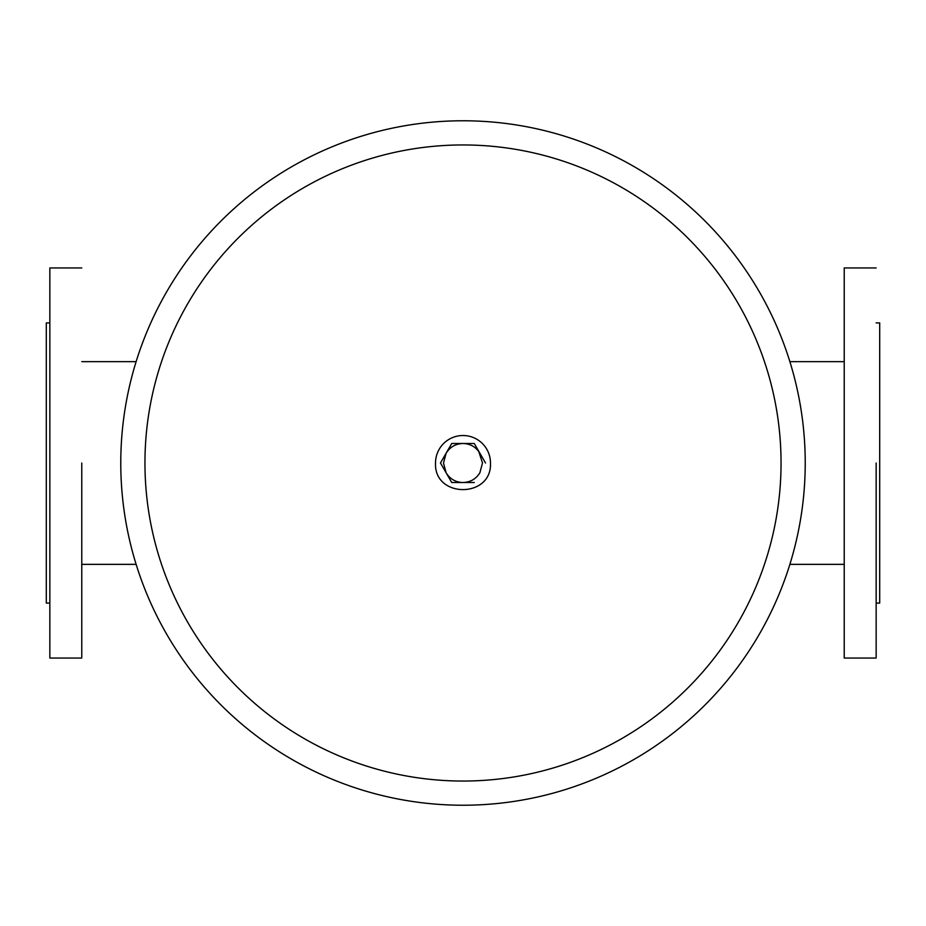 <?xml version="1.0" encoding="UTF-8"?>
<svg xmlns="http://www.w3.org/2000/svg" width="926" height="926" viewBox="0 0 926 926"><rect width="100%" height="100%" fill="white"/><g stroke="black" fill="none" stroke-linecap="round" stroke-linejoin="round"><path stroke-width="1.39" d="M490.479 463A27.479 27.479 0 0 0 463 435.521A27.479 27.479 0 0 0 435.521 463C433.819 498.454 492.181 498.454 490.479 463M485.525 463L474.262 443.496L451.738 443.496L440.475 463L451.738 482.504L474.262 482.504M447.223 474.459A19.504 19.504 0 0 1 446.112 472.758L443.496 463L446.112 453.242C450.001 446.992 455.627 443.739 463 443.496C469.54 443.658 474.806 446.332 478.777 451.541L482.504 463L479.888 472.758C475.999 479.008 470.373 482.261 463 482.504A19.504 19.504 0 0 1 447.223 474.459M879.7 463L879.7 322.919L879.7 603.081L876.158 603.081M876.158 463L876.158 657.009L876.158 463M876.158 658.05L844.234 658.05L844.234 267.95L876.158 267.95M81.766 463L81.766 657.009L81.766 463M81.766 658.05L49.842 658.05L49.842 267.95L81.766 267.95M49.842 603.081L46.3 603.081L46.3 322.919L49.842 322.919M805.226 463A342.226 342.226 0 0 1 463 805.226A342.226 342.226 0 0 1 120.774 463A342.226 342.226 0 0 1 463 120.774A342.226 342.226 0 0 1 805.226 463A342.226 342.226 0 0 0 463 120.774A342.226 342.226 0 0 0 120.774 463M781.046 463A318.046 318.046 0 0 1 463 781.046A318.046 318.046 0 0 1 144.954 463A318.046 318.046 0 0 1 463 144.954A318.046 318.046 0 0 1 781.046 463M879.7 322.919L876.158 322.919M844.234 361.649L789.878 361.649M844.234 564.351L789.878 564.351M136.122 564.351L81.766 564.351M136.122 361.649L81.766 361.649"/></g></svg>
